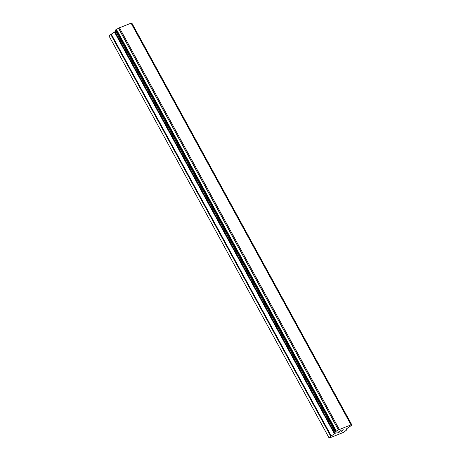 <?xml version="1.0" encoding="UTF-8"?>
<svg xmlns="http://www.w3.org/2000/svg" width="461" height="461" viewBox="0 0 461 461"><rect width="100%" height="100%" fill="white"/><g stroke="black" fill="none" stroke-linecap="round" stroke-linejoin="round"><path stroke-width="0.69" d="M329.004 437.806L109.073 36.096L110.778 34.494L330.704 436.21L334.968 433.576L336.075 432.539L335.867 432.28A2.19 0.398 151.3 0 0 335.942 432.055A2.19 0.398 151.3 0 0 335.303 432.095L336.363 431.104A2.19 0.398 151.3 0 0 338.386 429.9L351.184 424.829A2.19 0.398 151.3 0 0 351.103 425.082A2.19 0.398 151.3 0 0 351.737 425.036L350.694 426.022A2.19 0.398 151.3 0 0 348.695 427.203L346.084 429.191L346.856 429.836L343.491 432.418L329.471 437.95L329.004 437.806L330.704 436.21M115.676 31.262L110.778 34.494M131.252 23.119L351.19 424.852L131.258 23.125L118.46 28.19A2.19 0.398 151.3 0 1 116.431 29.395L115.192 30.38L335.124 432.072M131.42 23.419A2.19 0.398 151.3 0 0 131.806 23.327L351.737 425.036M131.979 23.321L351.91 425.03L131.806 23.327M339.469 431.248L338.789 431.888L341.019 430.632L339.469 431.248M338.789 431.888L339.624 431.559M339.527 431.657L338.679 431.992L339.521 431.652M338.679 431.992L337.999 432.631L338.674 431.986M337.999 432.631L339.538 432.02M337.7 432.804L339.44 432.118L337.688 432.816L339.382 431.225L341.123 430.539M342.511 430.182L341.595 431.277L343.272 429.687M341.405 431.34L342.869 429.969M342.097 430.384L342.506 430.176M116.212 29.504L336.144 431.214M116.431 29.395L336.363 431.104M118.46 28.19L338.386 429.9M118.552 28.133L338.478 429.842M119.364 27.648L339.296 429.358M131.022 23.05L350.954 424.76M131.932 23.304L351.858 425.019M111.257 34.154L331.188 435.87M114.553 32.207L334.484 433.916M115.037 31.867L334.968 433.576M115.244 30.299L335.176 432.009M115.792 29.781L335.723 431.496M116.034 29.613L335.965 431.323M346.476 428.822L346.931 429.658M115.192 30.38L335.124 432.09M346.488 428.816L346.96 429.675"/></g></svg>
